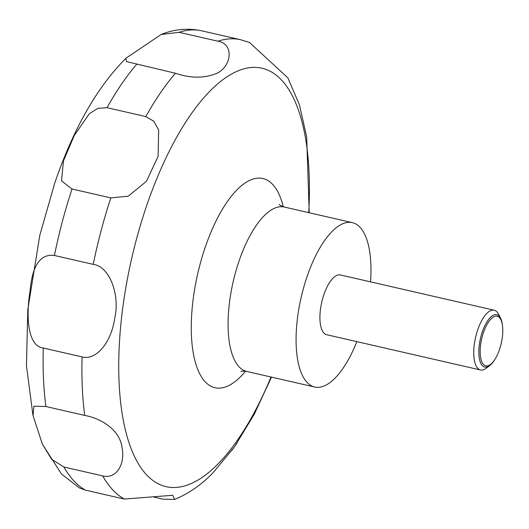 <?xml version="1.0" encoding="UTF-8"?>
<svg xmlns="http://www.w3.org/2000/svg" width="529" height="529" viewBox="0 0 529 529"><rect width="100%" height="100%" fill="white"/><g stroke="black" fill="none" stroke-linecap="round" stroke-linejoin="round"><path stroke-width="0.79" d="M356.837 341.635A84.316 33.215 -77.1 0 1 314.682 387.016A84.316 33.215 -77.1 0 1 307.084 276.522A84.316 33.215 -77.1 0 1 352.374 222.649A84.316 33.215 -77.1 0 1 370.538 281.864M494.919 359.356L494.39 360.189A26.867 10.58 -77.1 0 1 489.748 365.559L486.204 368.263A30.662 12.081 -77.1 0 1 480.497 369.996A30.662 12.081 -77.1 0 1 477.74 329.812A30.662 12.081 -77.1 0 1 494.205 310.225A30.662 12.081 -77.1 0 1 498.589 314.266L500.599 318.246A26.867 10.58 -77.1 0 1 502.438 325.097L502.55 326.082A25.471 10.038 102.9 0 0 494.714 316.388A25.471 10.038 102.9 0 0 483.486 332.503A25.471 10.038 102.9 0 0 481.807 361.81A25.471 10.038 102.9 0 0 494.919 359.356A25.471 10.038 102.9 0 0 499.462 349.603A25.471 10.038 102.9 0 0 502.55 326.082M480.497 369.996L326.677 334.718A30.662 12.081 -77.1 0 1 323.913 294.541A30.662 12.081 -77.1 0 1 340.378 274.948L494.205 310.225M489.748 365.559A26.867 10.58 -77.1 0 1 479.539 359.502A26.867 10.58 -77.1 0 1 482.329 331.868A26.867 10.58 -77.1 0 1 500.599 318.246M287.135 77.181L249.457 42.459L240.596 39.728A237.627 93.613 -77.1 0 0 217.922 41.209C233.302 43.57 232.396 64.399 218.16 72.711C205.649 78.444 191.405 78.623 175.436 73.247L126.464 61.602L125.889 58.283L161.114 34.511L179.113 32.309L217.922 41.209M145.819 116.585L153.648 121.134L158.654 129.876L158.098 156.346L146.48 181.268L128.249 196.193L110.832 197.906L72.023 189.005L61.536 180.892L63.427 160.968L74.239 135.55L89.322 113.722L97.812 108.379L107.01 107.685L145.819 116.585A237.627 93.613 -77.1 0 1 175.436 73.247M231.709 450.622L237.21 442.799M42.38 444.181L33.062 415.629L33.882 406.179L45.904 406.517L84.713 415.417C100.649 418.287 120.017 429.588 122.06 447.812C125.353 463.325 116.75 479.492 102.666 475.895L63.857 466.995L51.65 459.265L42.38 444.181L61.562 474.09L79.495 487.976L85.486 490.152L124.295 499.052L172.771 495.289L174.563 499.449L162.925 499.151L154.184 497.148M82.094 356.923L43.285 348.022C27.118 346.277 26.027 314.636 30.107 290.745C32.322 265.393 40.416 253.636 54.401 255.467L93.21 264.368C109.093 266.226 120.281 293.886 114.727 318.365C111.328 342.045 96.529 360.718 82.094 356.923A237.627 93.613 -77.1 0 0 84.713 415.417M245.529 371.213A107.308 42.274 -77.1 0 1 196.239 365.288A107.308 42.274 -77.1 0 1 205.278 247.116A107.308 42.274 -77.1 0 1 283.246 206.74M271.013 377.005A214.635 84.554 -77.1 0 1 141.865 469.071A214.635 84.554 -77.1 0 1 146.764 205.378A214.635 84.554 -77.1 0 1 256.01 67.414A214.635 84.554 -77.1 0 1 308.711 212.632M240.94 371.563C241.641 371.08 243.552 371.034 246.679 371.424A84.316 33.215 -77.1 0 1 239.082 260.929A84.316 33.215 -77.1 0 1 284.371 207.051L352.374 222.649M107.01 107.685A237.627 93.613 -77.1 0 1 136.627 64.346M179.113 32.309A237.627 93.613 -77.1 0 1 201.787 30.827L240.596 39.728M85.486 490.152A237.627 93.613 -77.1 0 1 63.857 466.995M45.904 406.517A237.627 93.613 -77.1 0 1 43.285 348.022M54.401 255.467A237.627 93.613 -77.1 0 1 72.023 189.005M93.21 264.368A237.627 93.613 -77.1 0 1 110.832 197.906M124.295 499.052A237.627 93.613 -77.1 0 1 102.666 475.895M309.214 212.751L306.675 136.846L299.427 104.802L287.71 77.512M32.904 414.934L26.463 365.77L27.792 309.736L39.748 235.504L54.765 183.027C73.306 128.845 97.019 87.265 125.889 58.283M161.114 34.511C174.253 29.128 187.808 27.898 201.787 30.827M174.563 499.455C188.575 493.722 201.437 484.782 213.147 472.642L234.016 447.415M234.962 446.059L254.323 414.108L271.516 377.117M246.679 371.424L314.682 387.016M284.371 207.051C281.388 206.039 279.689 205.166 279.266 204.425"/></g></svg>
